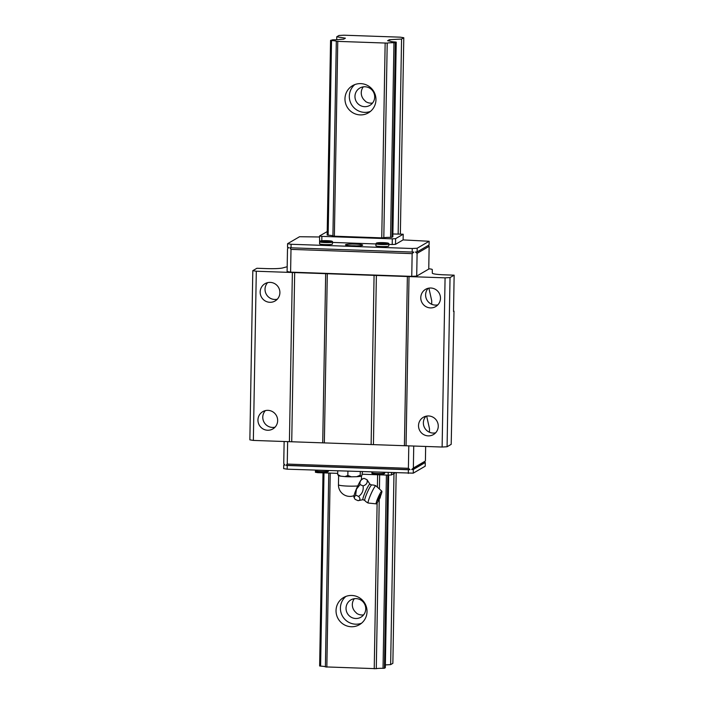<?xml version="1.0" encoding="UTF-8"?>
<svg xmlns="http://www.w3.org/2000/svg" width="704" height="704" viewBox="0 0 704 704"><rect width="100%" height="100%" fill="white"/><g stroke="black" fill="none" stroke-linecap="round" stroke-linejoin="round"><path stroke-width="1.06" d="M345.902 596.429A15.726 15.418 -120.2 0 0 361.513 623.234M351.252 626.736A15.726 15.418 59.8 0 1 343.614 597.511A15.726 15.418 59.8 0 1 366.511 607.35A15.726 15.418 59.8 0 1 351.252 626.736M354.358 598.699A10.006 9.812 -120.2 0 0 355.714 612.295L356.866 613.483A10.006 9.812 -120.2 0 0 363.616 614.874M356.066 598.611A10.006 9.812 -120.2 0 0 346.359 610.949A10.006 9.812 -120.2 0 0 360.923 617.206A10.006 9.812 -120.2 0 0 356.066 598.611M354.834 84.586A15.726 15.418 -120.2 0 0 370.454 111.399M360.193 114.902A15.726 15.418 59.8 0 1 352.546 85.677A15.726 15.418 59.8 0 1 375.443 95.515A15.726 15.418 59.8 0 1 360.193 114.902M363.29 86.865A10.006 9.812 -120.2 0 0 364.646 100.461L365.798 101.64A10.006 9.812 -120.2 0 0 372.557 103.039M364.998 86.768A10.006 9.812 -120.2 0 0 355.291 99.114A10.006 9.812 -120.2 0 0 369.855 105.371A10.006 9.812 -120.2 0 0 364.998 86.768M343.939 35.2L400.286 37.171L403.788 37.743L401.562 39.037L389.338 39.723L387.605 40.726L390.482 41.202A7.093 0.73 1 0 0 390.474 41.21A7.093 0.73 1 0 0 395.287 41.985L396.238 42.134L395.349 42.654L393.958 42.733A7.093 0.73 1 0 0 387.209 43.111L336.31 41.325A7.093 0.73 1 0 0 331.54 40.55L330.554 40.383L332.79 39.794A7.093 0.73 1 0 0 339.592 39.415L343.658 39.195L345.391 38.183L336.758 36.775L338.985 35.473L343.939 35.2M323.004 472.85L319.634 665.966L320.619 666.125A7.093 0.73 -179 0 1 325.389 666.899L376.288 668.686A7.093 0.73 -179 0 1 383.038 668.307L384.437 668.237L387.807 475.112M396.238 42.134L392.841 236.782L391.952 237.292L395.349 42.654M384.437 668.237L385.317 667.718L388.678 475.103M383.038 668.307L386.408 475.068M391.952 237.292L390.562 237.371L393.958 42.733M376.288 668.686L379.245 499.224M379.421 489.007L379.676 474.83M390.562 237.371A7.093 0.73 1 0 0 383.812 237.75L387.209 43.111M374.229 668.8L377.124 502.867M377.397 487.177L377.617 474.76M383.812 237.75L381.753 237.864L385.15 43.226M326.841 667.146L330.229 473.097M381.753 237.864L334.365 236.201L337.762 41.562M325.389 666.908L328.768 473.044M334.365 236.201L332.913 235.963L336.31 41.325M320.619 666.125L323.99 472.877M332.913 235.954A7.093 0.73 1 0 0 328.143 235.189L331.54 40.55M328.143 235.189L327.158 235.03L330.554 40.383M336.706 39.75L336.758 36.775M385.37 664.91L390.641 664.62L392.867 663.318L396.185 473.009M400.356 234.124L403.788 37.743M390.641 664.62L393.976 473.493M398.156 234.045L401.562 39.037M389.321 41.008L389.338 39.723M428.226 435.873A10.006 9.812 59.8 0 1 423.359 417.27A10.006 9.812 59.8 0 1 437.932 423.535A10.006 9.812 59.8 0 1 428.226 435.873M425.99 416.222A10.006 9.812 -120.2 0 0 435.644 432.802M430.452 307.912A10.006 9.812 59.8 0 1 425.594 289.318A10.006 9.812 59.8 0 1 440.158 295.574A10.006 9.812 59.8 0 1 430.452 307.912M428.226 288.262A10.006 9.812 -120.2 0 0 437.879 304.841M269.861 302.298A10.006 9.812 59.8 0 1 264.994 283.694A10.006 9.812 59.8 0 1 279.567 289.951A10.006 9.812 59.8 0 1 269.861 302.298M267.634 282.647A10.006 9.812 -120.2 0 0 277.279 299.218M267.626 430.25A10.006 9.812 59.8 0 1 262.768 411.655A10.006 9.812 59.8 0 1 277.332 417.912A10.006 9.812 59.8 0 1 267.626 430.25M265.399 410.599A10.006 9.812 -120.2 0 0 275.053 427.178M332.464 242.026L332.429 244.05A6.433 0.66 -179 0 1 324.905 244.57A6.433 0.66 -179 0 1 319.563 243.83L319.598 241.798A6.433 0.66 -179 0 0 324.94 242.546A6.433 0.66 -179 0 0 332.376 242.132A6.433 0.66 -179 0 0 332.464 242.026C332.737 241.446 332.059 241.076 330.449 240.926C324.931 240.522 321.455 240.583 320.021 241.129L319.598 241.798M388.81 243.998L388.775 246.022A6.433 0.66 -179 0 1 381.26 246.55A6.433 0.66 -179 0 1 375.918 245.802L375.954 243.769A6.433 0.66 -179 0 0 381.295 244.517A6.433 0.66 -179 0 0 388.722 244.103A6.433 0.66 -179 0 0 388.81 243.998C389.083 243.417 388.406 243.047 386.795 242.898C381.278 242.493 377.802 242.554 376.367 243.1L375.954 243.769M351.833 245.793A7.031 0.722 -179 0 1 355.247 245.819A7.031 0.722 -179 0 1 356.312 245.872M352.634 245.819A8.58 0.88 -179 0 1 345.55 244.922A8.58 0.88 -179 0 1 355.538 244.13A8.58 0.88 -179 0 1 362.613 245.221A8.58 0.88 -179 0 1 352.634 245.819M424.116 462.308L425.286 462.493L413.327 469.462L411.682 469.55L413.354 468.037L425.41 461.014L411.682 469.55M413.327 469.462L413.266 473.158L425.216 466.189L425.286 462.493M425.41 461.014L425.656 446.45M413.741 446.037L413.354 468.037M428.446 245.335L429.15 246.33L417.102 253.352L415.474 252.023L417.129 251.926L429.079 244.966L429.15 241.27L417.19 248.23L412.236 248.503L291.086 244.27L287.584 243.698L299.543 236.729L319.519 236.984M429.15 246.33L428.754 269.078L416.706 276.1L411.752 276.373L290.602 272.131L290.998 249.383L289.854 247.773L413.82 252.111L412.148 253.625L290.998 249.383M417.102 253.352L416.706 276.1M284.134 441.505L283.747 463.505L284.891 465.115L283.73 464.922L284.46 464.499M287.223 465.494L286.062 465.3L287.25 464.077L408.399 468.31L410.027 469.638L408.373 469.735L287.223 465.494L287.162 469.19L283.659 468.618L283.73 464.922M287.584 243.698L287.522 247.394L288.693 247.579L287.496 248.811L287.1 271.559L290.602 272.131M412.174 252.199L412.236 248.503M291.025 247.966L291.086 244.27M411.752 276.373L412.148 253.625M410.027 469.638L286.062 465.3M287.25 464.077L287.646 441.619M408.399 468.31L408.795 445.861M382.95 242.88L385.493 243.144L384.93 243.47L379.298 243.276L382.95 242.88L382.941 243.514M326.603 240.909L329.146 241.173L328.583 241.498L322.951 241.305L326.603 240.909L326.594 241.542M403.207 234.221L395.613 238.647L392.304 238.832L392.207 244.517L395.507 244.332L403.11 239.906L403.207 234.221L392.894 233.974M392.304 238.832L321.869 236.368L319.537 235.981L327.219 231.563M395.507 244.332L395.613 238.647M321.798 240.759L321.869 236.368M392.207 244.517L388.81 244.394M375.945 243.945L332.455 242.422M319.607 241.701L319.537 235.981M315.454 470.184L315.418 472.278L317.75 472.666L337.718 473.361M317.759 471.9L317.75 472.666M362.375 474.223L388.186 475.13L391.486 474.945L394.891 472.965M388.221 472.727L388.186 475.13M391.521 472.842L391.486 474.945M287.162 469.19L413.266 473.158M408.311 473.431L408.373 469.735M403.11 239.906L429.15 241.27M417.19 248.23L417.129 251.926M287.188 266.728L282.762 267.925A14.3 1.47 -179 0 1 266.878 268.611L256.925 268.268L252.806 270.662L256.309 271.234L445.078 277.842L450.032 277.561L454.142 275.167L444.198 274.815A14.3 1.47 -179 0 1 432.326 273.161L432.265 269.553A8.58 0.88 1 0 0 428.762 268.787M252.806 270.662L249.858 439.85L253.352 440.422L442.121 447.031L447.075 446.75L451.194 444.356L454.001 311.142L453.517 311.423L454.142 275.167M428.903 288.13L431.719 300.749L431.71 304.278M426.668 416.09L429.484 428.71L429.475 432.238M450.032 277.561L447.075 446.75M453.517 311.001L454.001 311.142M256.309 271.234L253.352 440.422M292.371 272.492L289.414 441.69M294.686 272.369L291.729 441.558M325.67 273.451L322.722 442.64M327.307 273.715L324.35 442.904M374.079 275.352L371.122 444.541M376.385 275.229L373.437 444.418M407.378 276.311L404.422 445.5M409.015 276.575L406.058 445.764M445.078 277.842L442.121 447.031M347.917 471.319L347.846 475.473L344.916 476.59L340.578 476.142L337.691 474.426L338.342 475.508A11.783 1.214 -179 0 1 338.307 475.473M360.298 471.75L360.237 475.218L356.664 476.705L351.366 476.819A11.783 1.214 -179 0 1 348.066 476.749A11.783 1.214 -179 0 1 344.916 476.59M378.946 499.55A6.934 0.801 -66 0 1 376.209 503.862L368.21 503.026A9.434 1.091 -66 0 1 368.166 503.017A9.434 1.091 -66 0 1 370.41 495.334A9.434 1.091 -66 0 1 375.646 485.822A9.434 1.091 -66 0 1 375.857 485.786A9.434 9.434 0 0 0 371.65 484.977A8.483 0.986 -66 0 0 371.518 485.021A8.483 0.986 -66 0 0 367.18 492.721A8.483 0.986 -66 0 0 364.76 500.438L363.009 499.673A8.492 0.986 -66 0 1 365.138 492.351A8.492 0.986 -66 0 1 369.679 484.185A8.492 0.986 -66 0 1 369.917 484.185L366.986 479.67C367.796 482.698 366.485 484.774 363.07 485.91C363.695 490.354 362.217 493.856 358.618 496.417C360.554 498.784 360.378 500.201 358.081 500.685L355.089 499.347L354.121 497.649L355.626 495.079L356.444 489.201L360.07 484.572C359.489 481.65 360.791 479.574 363.994 478.333L361.856 479.16A9.847 1.144 -66 0 0 356.33 489.122A9.847 1.144 -66 0 0 353.892 497.033L354.121 497.649M376.209 503.862A6.934 0.801 -66 0 1 377.828 498.203A6.934 0.801 -66 0 1 381.85 491.207A6.934 0.801 -66 0 1 380.477 496.126M377.775 500.421L380.345 494.657A5.201 5.201 0 0 1 377.766 500.43M363.994 478.333L366.986 479.67M360.07 484.572L363.07 485.91M355.626 495.079L358.618 496.417M363.009 499.673L358.081 500.685M375.857 485.786A9.434 1.091 -66 0 1 375.892 485.804L381.85 491.207M337.753 470.958L337.691 474.426M362.507 471.83L361.803 475.702L360.853 476.256L360.237 475.218M351.366 476.819L347.846 475.473M360.853 476.256A11.783 1.214 -179 0 1 356.664 476.705M340.578 476.142A11.783 1.214 -179 0 1 338.342 475.508M331.716 241.437A5.755 0.59 -179 0 1 325.072 241.806A5.755 0.59 -179 0 1 320.373 241.041A5.755 0.59 -179 0 1 327.017 240.671A5.755 0.59 -179 0 1 331.716 241.437M315.603 470.774C315.093 471.398 316.149 471.812 318.762 472.006C324.06 472.252 327.158 472.146 328.046 471.671L328.469 471.002A6.433 0.66 -179 0 1 328.372 471.108A6.433 0.66 -179 0 1 320.945 471.522A6.433 0.66 -179 0 1 315.603 470.774L315.612 470.184M327.694 471.759A5.755 0.59 -179 0 1 321.05 472.129A5.755 0.59 -179 0 1 316.351 471.363M388.062 243.408A5.755 0.59 -179 0 1 381.418 243.778A5.755 0.59 -179 0 1 376.728 243.012A5.755 0.59 -179 0 1 383.372 242.642A5.755 0.59 -179 0 1 388.062 243.408M371.95 472.745C371.439 473.37 372.495 473.783 375.118 473.977C380.415 474.223 383.504 474.118 384.402 473.642L384.815 472.974A6.433 0.66 -179 0 1 384.727 473.079A6.433 0.66 -179 0 1 377.3 473.493A6.433 0.66 -179 0 1 371.95 472.745L371.967 472.155M384.041 473.73A5.755 0.59 -179 0 1 377.397 474.1A5.755 0.59 -179 0 1 372.706 473.334M357.746 485.962A11.44 1.179 -179 0 1 347.961 486.103A11.44 1.179 -179 0 1 338.457 484.774L338.615 475.675M369.917 484.185L371.65 484.977M338.457 484.774A11.44 11.44 0 0 0 354.015 495.642M364.76 500.438A9.434 9.434 0 0 0 368.166 503.017M361.425 479.512L361.495 475.886"/></g></svg>
